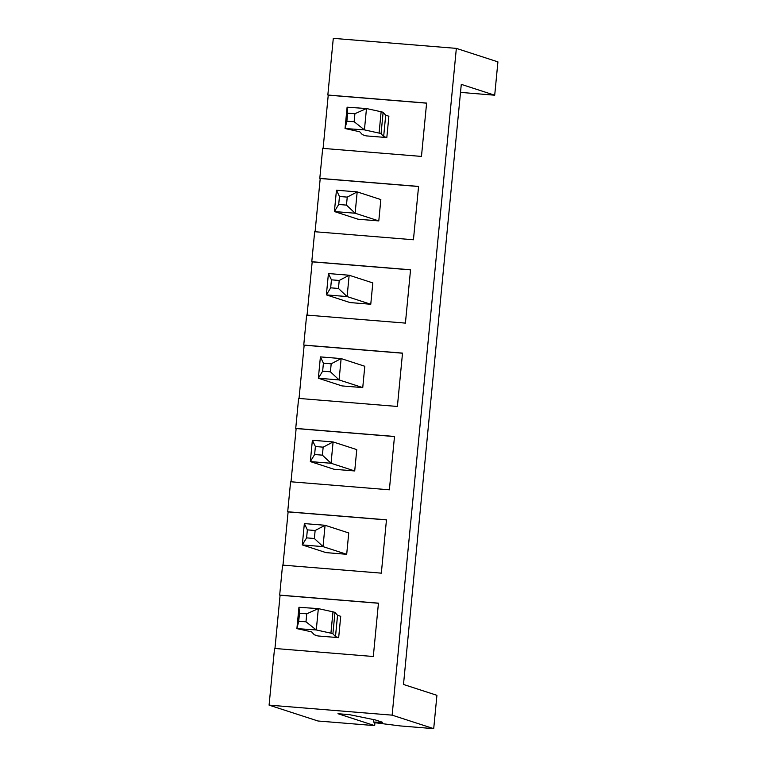 <?xml version="1.0" encoding="UTF-8"?>
<svg xmlns="http://www.w3.org/2000/svg" width="767" height="767" viewBox="0 0 767 767"><rect width="100%" height="100%" fill="white"/><g stroke="black" fill="none" stroke-linecap="round" stroke-linejoin="round"><path stroke-width="1.15" d="M347.643 113.209L347.106 107.198L366.482 108.54L381.132 111.761L379.08 133.094L364.43 129.872L354.143 121.713L354.91 113.717L347.643 113.209L346.876 121.215L354.143 121.713M383.117 112.404L385.696 115.194L383.653 136.536L381.055 133.736L383.117 112.404A21.802 1.246 -174.5 0 0 381.132 111.761M385.696 115.194L388.879 116.229L386.817 137.561L383.653 136.536L385.705 115.203M346.876 121.215L345.045 128.53L347.106 107.198M386.817 137.561L366.099 135.874L362.925 134.848A21.802 1.246 -174.5 0 1 362.302 134.551L359.723 131.761L345.045 128.53L364.43 129.872L366.482 108.54L354.91 113.717M381.055 133.736A21.802 1.246 -174.5 0 0 379.08 133.094M299.494 613.293L298.948 607.282L318.334 608.624L332.974 611.845L330.922 633.178L316.282 629.956L305.995 621.797L306.762 613.801L299.494 613.293L298.718 621.299L305.995 621.797M334.958 612.488L337.547 615.278L335.486 636.61L332.907 633.82L334.958 612.488A21.802 1.246 -174.5 0 0 332.974 611.845M337.547 615.278L340.721 616.313L338.669 637.645L335.495 636.62L337.557 615.278M298.718 621.299L296.896 628.614L298.948 607.282M338.669 637.645L317.941 635.958L314.777 634.932A21.802 1.246 -174.5 0 1 314.154 634.635L311.575 631.845L296.896 628.614L316.282 629.956L318.334 608.624L306.762 613.801M332.907 633.82A21.802 1.246 -174.5 0 0 330.922 633.178M378.793 220.915L358.064 219.218L334.402 211.539L336.454 190.206L357.182 191.894L380.844 199.573L378.793 220.915L355.131 213.226L334.402 211.539L338.698 204.482L346.473 205.115L347.24 197.119L339.465 196.486L338.698 204.482M346.473 205.115L355.131 213.226L357.182 191.894L347.24 197.119M339.465 196.486L336.454 190.206M370.768 304.259L350.04 302.572L326.378 294.883L328.429 273.551L349.158 275.238L372.82 282.918L370.768 304.259L347.106 296.58L326.378 294.883L330.673 287.826L338.448 288.459L339.215 280.463L331.44 279.83L330.673 287.826M338.448 288.459L347.106 296.58L349.158 275.238L339.215 280.463M331.44 279.83L328.429 273.551M362.743 387.603L342.015 385.916L318.353 378.236L320.405 356.895L341.133 358.582L364.795 366.271L362.743 387.603L339.081 379.924L318.353 378.236L322.648 371.18L330.414 371.813L331.191 363.807L323.415 363.175L322.648 371.18M330.414 371.813L339.081 379.924L341.133 358.582L331.191 363.807M323.415 363.175L320.405 356.895M354.718 470.957L333.99 469.26L310.328 461.581L312.38 440.248L333.108 441.936L356.77 449.615L354.718 470.957L331.047 463.268L310.328 461.581L314.623 454.524L322.389 455.157L323.166 447.161L315.39 446.519L314.623 454.524M322.389 455.157L331.047 463.268L333.108 441.936L323.166 447.161M315.39 446.519L312.38 440.248M346.694 554.301L325.965 552.614L302.303 544.925L304.355 523.593L325.083 525.28L348.745 532.96L346.694 554.301L323.022 546.622L302.303 544.925L306.599 537.868L314.365 538.501L315.141 530.505L307.366 529.872L306.599 537.868M314.365 538.501L323.022 546.622L325.083 525.28L315.141 530.505M307.366 529.872L304.355 523.593M460.516 92.385L494.705 95.213L461.283 84.36L403.5 684.461L436.922 695.314L433.71 728.65L400.355 725.937L375.792 722.84L373.347 722.044L382.647 722.313L375.312 719.925L349.321 714.643L337.979 713.713L374.66 725.62L374.958 722.572M378.438 603.255L280.089 595.24L274.96 648.489M374.66 725.62L317.989 720.999L269.083 705.132L274.538 648.451L373.308 656.504L378.447 603.159L279.677 595.106L282.563 565.106L381.333 573.15L386.472 519.815L287.702 511.762L290.597 481.753L389.368 489.806L394.497 436.461L295.726 428.417L298.622 398.409L397.392 406.462L402.522 353.117L303.751 345.064L306.647 315.064L405.417 323.108L410.546 269.773L311.776 261.72L314.671 231.711L413.442 239.764L418.571 186.419L319.801 178.375L322.696 148.367L421.466 156.42L426.605 103.075L327.835 95.022L333.29 38.35L456.346 48.379L497.917 61.868L494.705 95.213M386.463 519.911L288.114 511.896L282.985 565.135M394.487 436.557L296.139 428.552L291.009 481.791M402.512 353.213L304.163 345.198L299.034 398.447M410.537 269.869L312.188 261.854L307.059 315.093M418.561 186.515L320.213 178.51L315.084 231.749M373.347 722.044L373.587 719.58M426.596 103.171L328.238 95.156L323.108 148.405M433.71 728.65L392.138 715.151L269.083 705.132M392.138 715.151L456.346 48.379"/></g></svg>
